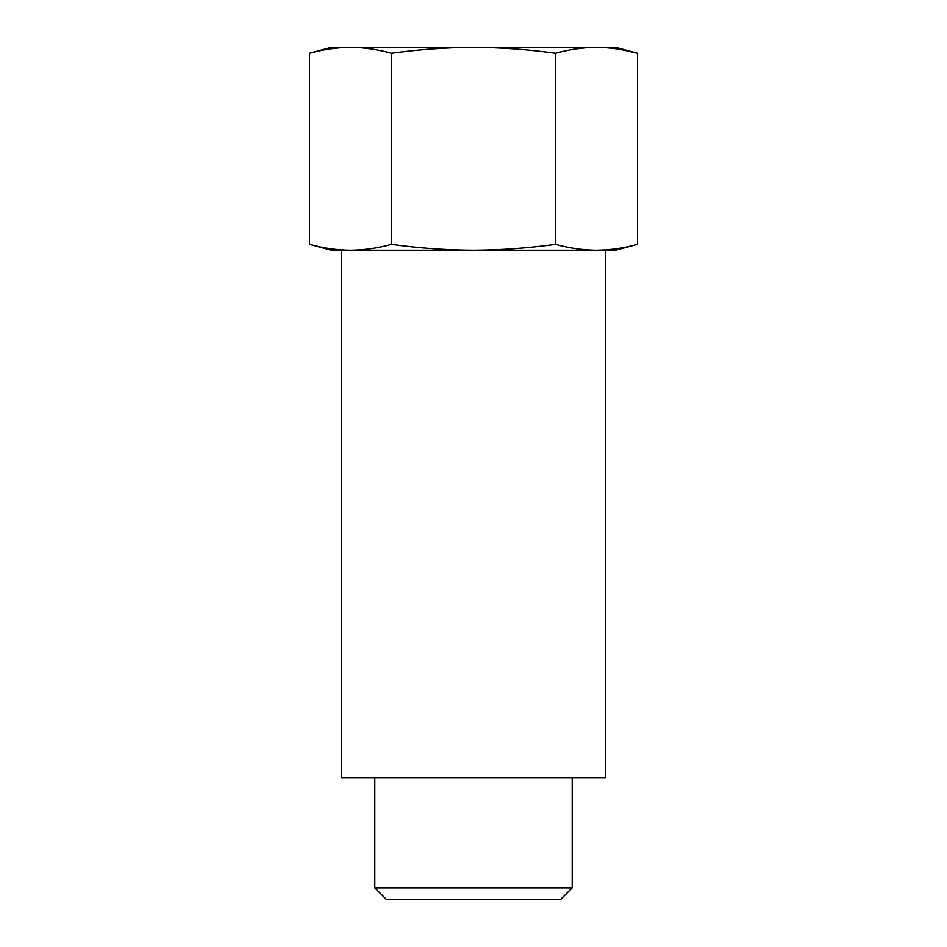 <?xml version="1.0" encoding="UTF-8"?>
<svg xmlns="http://www.w3.org/2000/svg" width="947" height="947" viewBox="0 0 947 947"><rect width="100%" height="100%" fill="white"/><g stroke="black" fill="none" stroke-linecap="round" stroke-linejoin="round"><path stroke-width="1.42" d="M622.759 49.883L637.52 53.233C623.86 49.445 610.188 47.48 596.515 47.35L350.485 47.35C336.812 47.48 323.14 49.445 309.48 53.233L309.48 244.385C323.14 248.185 336.812 250.15 350.485 250.28L331.45 250.28L309.48 244.385M596.515 250.28L473.5 250.28C500.845 250.138 528.177 248.173 555.51 244.385C569.183 248.185 582.855 250.15 596.515 250.28C610.188 250.15 623.86 248.185 637.52 244.385L615.55 250.28L596.515 250.28C610.188 250.15 623.86 248.185 637.52 244.385L637.52 53.233L615.55 47.35L596.515 47.35C582.855 47.48 569.183 49.445 555.51 53.233C528.402 49.457 501.07 47.492 473.5 47.35C446.155 47.492 418.823 49.457 391.49 53.233C377.817 49.445 364.145 47.48 350.485 47.35L331.45 47.35L309.48 53.233M391.49 244.385C418.598 248.173 445.93 250.138 473.5 250.28L350.485 250.28C364.145 250.15 377.817 248.185 391.49 244.385L391.49 53.233M596.527 250.28L350.473 250.28M605.405 250.28L605.405 777.889L341.595 777.889L341.595 250.28M572.201 777.889L572.201 887.86L374.799 887.86L374.799 777.889M572.201 887.86L560.411 899.65L386.589 899.65L374.799 887.86M555.51 244.385L555.51 53.233"/></g></svg>
